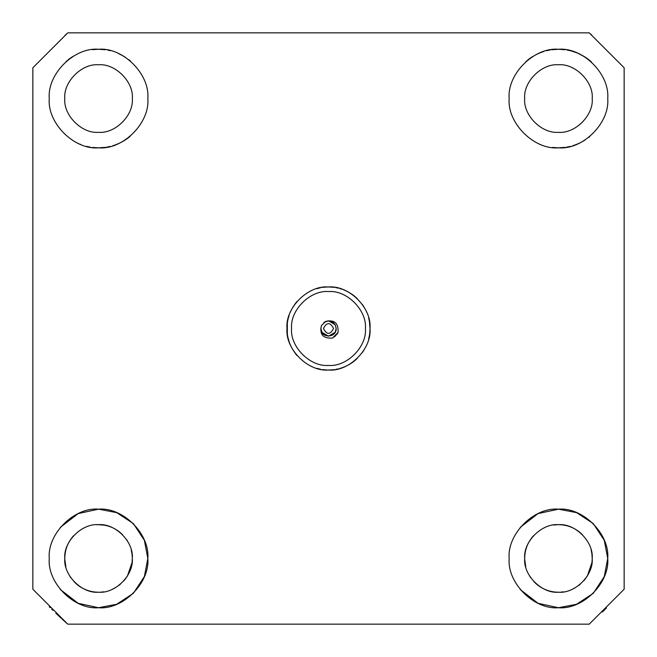 <?xml version="1.0" encoding="UTF-8"?>
<svg xmlns="http://www.w3.org/2000/svg" width="657" height="657" viewBox="0 0 657 657"><rect width="100%" height="100%" fill="white"/><g stroke="black" fill="none" stroke-linecap="round" stroke-linejoin="round"><path stroke-width="0.99" d="M66.858 33.655L66.39 34.065M66.02 34.394L65.068 35.248M67.761 32.85L32.85 67.761L32.85 589.239L67.761 624.15L589.239 624.15L624.15 589.239L624.15 67.761L589.239 32.85L67.761 32.85M575.162 529.107L573.027 527.99M572.879 527.916L571.845 527.448M571.689 527.382L570.629 526.955M570.555 526.922L569.356 526.487M569.249 526.454L568.133 526.101M567.993 526.06L566.851 525.74M566.777 525.723L565.554 525.436M565.521 525.428L564.24 525.181M564.166 525.165L562.909 524.976M562.835 524.968L561.571 524.828M561.497 524.82L560.224 524.729M560.158 524.721L558.844 524.68M528.951 542.009L527.858 544.144M527.801 544.267L527.357 545.277M527.325 545.359L526.873 546.476M526.848 546.55L526.438 547.7M526.388 547.839L526.035 548.973M526.011 549.063L525.69 550.254M525.682 550.279L525.403 551.502M525.395 551.535L525.157 552.808M525.14 552.874L524.812 555.502M524.68 558.655L524.721 556.808M524.721 556.873L524.68 558.179M533.985 581.724L536.514 584.13M536.679 584.262L537.467 584.911M537.64 585.05L538.461 585.666M538.576 585.757L539.504 586.405M539.652 586.504L540.588 587.103M540.736 587.202L541.729 587.793M541.853 587.859L544.029 588.984M544.119 589.033L545.179 589.501M545.326 589.567L546.386 589.994M546.468 590.019L547.667 590.454M547.774 590.487L548.891 590.84M549.014 590.873L550.172 591.193M550.246 591.21L551.478 591.489M551.51 591.497L552.816 591.743M552.849 591.752L554.122 591.941M554.188 591.949L555.461 592.088M555.535 592.097L556.808 592.179M556.881 592.187L558.204 592.22M558.59 592.22L559.534 592.203M587.383 575.869L591.982 562.474L592.22 558.45C593.731 541.746 575.154 523.169 558.45 524.68C541.746 523.169 523.169 541.746 524.68 558.45C523.169 575.154 541.746 593.731 558.45 592.22C575.154 593.731 593.731 575.154 592.22 558.45L592.113 561.144M127.483 541.031L126.431 539.397M115.262 529.107L113.127 527.99M112.979 527.916L114.178 528.515M111.789 527.382L110.729 526.955M110.655 526.922L109.456 526.487M109.349 526.454L108.233 526.101M108.093 526.06L106.951 525.74M106.877 525.723L105.654 525.436M105.621 525.428L104.34 525.181M104.266 525.165L98.304 524.68M102.935 524.968L101.671 524.828M101.597 524.82L100.324 524.729M100.258 524.721L98.944 524.68M69.051 542.009L67.958 544.144M67.901 544.267L67.457 545.277M67.425 545.359L66.973 546.476M66.948 546.55L66.538 547.7M66.488 547.839L66.135 548.973M66.111 549.063L65.79 550.254M65.782 550.279L65.503 551.502M64.912 555.502L65.486 551.568M64.78 558.655L64.821 556.808M64.821 556.873L64.78 558.179M74.085 581.724L76.614 584.13M76.779 584.262L77.567 584.911M77.74 585.05L78.561 585.666M78.676 585.757L79.604 586.405M79.752 586.504L80.688 587.103M80.836 587.202L81.829 587.793M81.953 587.859L84.129 588.984M84.219 589.033L85.279 589.501M85.426 589.567L86.486 589.994M86.568 590.019L87.767 590.454M87.874 590.487L88.991 590.84M89.114 590.873L90.272 591.193M90.346 591.21L91.578 591.489M91.61 591.497L92.916 591.743M92.949 591.752L94.222 591.941M94.288 591.949L95.561 592.088M95.635 592.097L96.907 592.179M96.981 592.187L98.304 592.22M98.69 592.22L99.634 592.203M127.483 575.869L132.082 562.474L132.32 558.45C133.831 541.746 115.254 523.169 98.55 524.68C81.846 523.169 63.269 541.746 64.78 558.45C63.269 575.154 81.846 593.731 98.55 592.22C115.254 593.731 133.831 575.154 132.32 558.45L132.213 561.144M369.472 321.758L370.022 328.5C371.878 307.952 349.048 285.122 328.5 286.978C307.952 285.122 285.122 307.952 286.978 328.5C285.122 349.048 307.952 371.878 328.5 370.022C349.048 371.878 371.878 349.048 370.022 328.5L369.751 333.263M520.196 589.51L538.05 603.307L558.45 607.725L576.591 604.268L593.296 593.296L604.268 576.591L607.725 558.45C609.926 534.067 582.833 506.974 558.45 509.175C534.067 506.974 506.974 534.067 509.175 558.45C506.974 582.833 534.067 609.926 558.45 607.725C582.833 609.926 609.926 582.833 607.725 558.45L604.268 540.309L593.296 523.604L576.591 512.632L558.45 509.175L538.05 513.593L520.196 527.39M607.725 98.55C609.926 74.167 582.833 47.074 558.45 49.275C534.067 47.074 506.974 74.167 509.175 98.55C506.974 122.933 534.067 150.026 558.45 147.825C582.833 150.026 609.926 122.933 607.725 98.55M147.825 98.55C150.026 74.167 122.933 47.074 98.55 49.275C74.167 47.074 47.074 74.167 49.275 98.55C47.074 122.933 74.167 150.026 98.55 147.825C122.933 150.026 150.026 122.933 147.825 98.55M60.296 589.51L78.15 603.307L98.55 607.725L116.691 604.268L133.396 593.296L144.368 576.591L147.825 558.45C150.026 534.067 122.933 506.974 98.55 509.175C74.167 506.974 47.074 534.067 49.275 558.45C47.074 582.833 74.167 609.926 98.55 607.725C122.933 609.926 150.026 582.833 147.825 558.45L144.368 540.309L133.396 523.604L116.691 512.632L98.55 509.175L78.15 513.593L60.296 527.39M287.331 323.113L287.331 333.887M287.331 333.928L287.758 336.515M287.766 336.548L288.037 337.838M288.045 337.87L289.121 341.681M289.17 341.812L289.573 342.946M289.638 343.126L290.065 344.202M290.139 344.383L290.575 345.401M290.673 345.623L291.141 346.617M291.248 346.847L291.741 347.816M292.521 349.228L295.74 354.008M295.946 354.271L297.005 355.56M309.266 365.3L311.032 366.171M316.682 368.306L320.608 369.267M322.538 369.595L326.504 369.973M326.521 369.973L327.835 370.014M327.884 370.014L328.41 370.022M328.451 370.022L333.091 369.768M333.132 369.76L334.339 369.612M335.858 369.365L337.033 369.135M337.14 369.111L338.355 368.84M339.817 368.454L340.926 368.117M341.106 368.06L342.19 367.698M342.396 367.633L343.455 367.238M343.644 367.164L344.711 366.729M344.892 366.647L346.017 366.146M346.067 366.121L347.233 365.555M347.274 365.538L348.374 364.955M348.44 364.922L350.165 363.921M350.197 363.904L351.774 362.886M351.988 362.738L353.466 361.678M353.638 361.547L355.084 360.397M355.117 360.365L357.211 358.5M362.262 352.678L363.912 350.189M368.643 339.119L369.472 335.259M369.472 335.242L369.743 333.28M287.331 323.072L287.758 320.485M287.766 320.452L288.037 319.162M288.045 319.13L289.121 315.327M290.139 312.617L290.583 311.566M290.681 311.361L291.15 310.359M291.248 310.153L291.741 309.184M292.505 307.796L295.749 302.976M295.921 302.754L296.997 301.448M309.266 291.7L311.032 290.829M316.682 288.694L320.608 287.733M322.538 287.405L326.504 287.027M326.521 287.027L327.835 286.986M327.884 286.986L328.41 286.978M328.451 286.978L333.091 287.232M333.132 287.24L334.429 287.405M335.858 287.635L337.033 287.865M337.14 287.889L338.355 288.16M339.817 288.546L340.917 288.875M341.04 288.916L342.182 289.294M343.644 289.836L344.695 290.263M344.892 290.353L348.374 292.045M348.44 292.078L351.766 294.106M351.988 294.262L353.4 295.272M353.63 295.453L357.211 298.5M362.278 304.347L363.863 306.737M368.634 317.848L369.472 321.741M92.432 49.653L98.55 49.275L105.243 49.735M107.92 50.17L109.062 50.408M109.185 50.441L110.245 50.679M118.326 53.414L124.929 56.929M128.887 59.721L130.373 60.929M66.168 61.413L66.874 60.805M67.999 59.886L68.435 59.549M68.591 59.426L69.01 59.114M69.157 58.999L69.634 58.654M69.806 58.53L70.315 58.169M70.496 58.046L71.013 57.685M71.186 57.57L72.188 56.921M72.377 56.798L73.403 56.174M131.893 563.796L131.375 566.375M131.367 566.416L131.893 563.829M129.733 571.418L129.281 572.452L129.733 571.418M129.215 572.592L128.723 573.61L129.215 572.592M128.657 573.742L128.148 574.703M127.45 575.918L126.809 576.936L127.45 575.918M126.054 578.045L125.019 579.425L126.054 578.045M124.887 579.589L123.877 580.78L124.887 579.589M120.395 584.204L118.917 585.387L120.395 584.204M112.331 589.28L115.796 587.489L112.322 589.28M103.592 591.842L100.964 592.129L103.592 591.842M83.004 588.426L80.786 587.169L83.004 588.426M70.972 577.938L69.962 576.427L70.972 577.938M65.33 564.519L65.889 567.04L64.788 559.214L65.33 564.503M67.975 544.111L68.476 543.093L67.975 544.111M68.542 542.961L69.067 541.984L68.542 542.961M69.765 540.793L72.188 537.344L69.765 540.793M72.319 537.18L73.403 535.907L72.319 537.18M83.776 528.08L84.975 527.53L83.776 528.08M96.365 524.754L97.696 524.688M132.312 557.662L131.983 553.679M98.55 132.32C115.254 133.831 133.831 115.254 132.32 98.55C133.831 81.846 115.254 63.269 98.55 64.78C81.846 63.269 63.269 81.846 64.78 98.55C63.269 115.254 81.846 133.831 98.55 132.32C115.254 133.831 133.831 115.254 132.32 98.55C133.831 81.846 115.254 63.269 98.55 64.78M591.793 563.796L591.275 566.375M591.267 566.416L591.793 563.829M589.633 571.418L589.181 572.452L589.633 571.418M589.115 572.592L588.623 573.61L589.115 572.592M588.557 573.742L588.048 574.703M587.35 575.918L586.709 576.936L587.35 575.918M585.954 578.045L584.919 579.425L585.954 578.045M584.787 579.589L583.777 580.78L584.787 579.589M580.295 584.204L578.817 585.387L580.295 584.204M572.231 589.28L575.696 587.489L572.222 589.28M563.492 591.842L560.864 592.129L563.492 591.842M542.904 588.426L540.686 587.169L542.904 588.426M530.872 577.938L529.862 576.427L530.872 577.938M525.23 564.519L525.789 567.04L524.688 559.214L525.23 564.503M527.875 544.111L528.376 543.093L527.875 544.111M528.442 542.961L528.967 541.984L528.442 542.961M529.665 540.793L532.088 537.344L529.665 540.793M532.219 537.18L533.303 535.907L532.219 537.18M543.676 528.08L544.875 527.53L543.676 528.08M553.629 525.025L557.596 524.688L553.629 525.025M557.645 524.688L558.171 524.68L557.645 524.688M564.182 525.173L565.447 525.411L564.182 525.173M574.144 528.548L577.363 530.47L574.144 528.548M577.454 530.536L578.382 531.193L577.454 530.536M578.521 531.291L579.441 531.998L578.521 531.291M579.482 532.03L582.48 534.724L579.482 532.03M591.095 549.802L591.875 553.662L591.095 549.802M591.883 553.679L592.22 558.45L591.883 553.679M590.61 34.065L590.142 33.655M591.932 35.248L590.98 34.394M558.45 132.32C575.154 133.831 593.731 115.254 592.22 98.55C593.731 81.846 575.154 63.269 558.45 64.78C541.746 63.269 523.169 81.846 524.68 98.55C523.169 115.254 541.746 133.831 558.45 132.32C575.154 133.831 593.731 115.254 592.22 98.55C593.731 81.846 575.154 63.269 558.45 64.78M552.332 49.653L558.45 49.275L565.143 49.735M567.82 50.17L568.962 50.408M569.085 50.441L570.145 50.679M578.226 53.414L584.829 56.929M588.787 59.721L590.273 60.929M591.497 61.996L589.575 60.345M589.551 60.329L588.483 59.483M588.467 59.475L587.884 59.031M587.867 59.015L586.57 58.087M586.553 58.071L585.863 57.602M585.839 57.586L584.722 56.863M584.697 56.847L583.515 56.124M583.449 56.091L580.139 54.301M577.051 52.921L572.033 51.18M572.009 51.18L570.81 50.852M568.346 50.277L567.098 50.039M564.503 49.645L563.205 49.505M563.189 49.505L561.891 49.398M561.866 49.39L559.23 49.283M559.181 49.283L558.655 49.275M558.614 49.275L551.535 49.76M550.147 49.981L548.989 50.195M548.866 50.219L547.724 50.458M547.593 50.482L546.542 50.737M543.963 51.451L542.986 51.763M542.805 51.829L541.861 52.149M541.672 52.223L540.727 52.568M540.547 52.642L539.66 53.003M539.504 53.061L538.551 53.472M538.494 53.496L537.541 53.931M537.5 53.948L535.192 55.106M526.068 61.413L526.774 60.805M527.899 59.886L528.335 59.549M528.491 59.426L528.91 59.114M529.057 58.999L529.534 58.654M529.706 58.53L530.215 58.169M530.396 58.046L530.913 57.685M531.086 57.57L532.088 56.921M532.277 56.798L533.303 56.174M552.332 147.447L558.45 147.825L565.143 147.365M566.531 147.16L567.648 146.963M567.82 146.93L568.962 146.692M569.085 146.659L570.145 146.421M572.732 145.706L573.742 145.394M573.898 145.337L574.842 145.016M575.039 144.951L575.984 144.597M576.164 144.532L577.06 144.179M577.216 144.113L578.061 143.752M578.267 143.661L579.187 143.251M579.228 143.226L581.576 142.06M581.601 142.043L584.829 140.171M588.787 137.379L589.74 136.615M92.432 147.447L98.55 147.825L105.243 147.365M106.631 147.16L107.748 146.963M107.92 146.93L109.062 146.692M109.185 146.659L110.245 146.421M112.832 145.706L113.842 145.394M113.998 145.337L114.942 145.016M115.139 144.951L116.084 144.597M116.264 144.532L117.16 144.179M117.316 144.113L118.161 143.752M118.367 143.661L119.287 143.251M119.328 143.226L121.676 142.06M121.701 142.043L124.929 140.171M128.887 137.379L129.84 136.615M130.127 136.377L128.583 137.617M128.567 137.625L128.066 138.011M127.91 138.126L127.433 138.471M127.261 138.594L126.752 138.956M126.571 139.079L126.054 139.432M125.873 139.555L124.871 140.204M124.682 140.327L123.615 140.976M123.549 141.009L120.239 142.799M104.603 147.455L103.305 147.595M103.289 147.595L99.33 147.817M99.281 147.817L98.755 147.825M98.714 147.825L95.618 147.735M95.602 147.735L92.867 147.496M90.247 147.119L89.089 146.905M88.966 146.881L87.824 146.642M87.693 146.618L86.642 146.363M80.663 144.466L79.801 144.121M78.553 143.587L77.641 143.169M77.6 143.152L75.292 141.994M590.922 567.738L590.577 568.847M588.573 573.717L588.031 574.744M524.68 558.614L524.803 555.526M606.493 607.988L605.475 608.998M604.867 609.597L602.387 612.012M590.175 623.321L589.239 624.15M66.792 623.296L66.061 622.639L66.792 623.296M65.955 622.54L65.224 621.9L65.955 622.54M65.117 621.801L64.411 621.161L65.117 621.801M64.304 621.062L63.606 620.43L64.304 621.062M63.491 620.331L62.817 619.715L63.491 620.331M62.67 619.576L62.037 619.001L62.67 619.576M61.134 618.171L60.534 617.621L61.134 618.171M60.395 617.49L59.812 616.939L60.395 617.49M59.672 616.816L59.097 616.282L59.672 616.816M58.974 616.159L58.407 615.625L58.974 616.159M58.284 615.51L57.734 614.993L58.284 615.51M57.611 614.878L57.077 614.377L57.611 614.878M56.954 614.262L56.445 613.769L56.954 614.262M56.371 613.704L55.878 613.227L56.371 613.704M52.864 610.312L51.763 609.236L52.864 610.312M50.137 607.618L49.275 606.756M131.022 567.738L130.677 568.847M128.673 573.717L128.131 574.744M64.78 558.614L64.903 555.526M97.745 524.688L98.271 524.68M104.282 525.173L105.547 525.411M114.244 528.548L117.463 530.47M117.554 530.536L118.482 531.193M118.621 531.291L119.541 531.998M119.582 532.03L122.58 534.724M131.195 549.802L131.975 553.662M291.577 328.5C289.926 346.765 310.235 367.074 328.5 365.423C346.765 367.074 367.074 346.765 365.423 328.5C367.074 310.235 346.765 289.926 328.5 291.577C310.235 289.926 289.926 310.235 291.577 328.5M325.782 321.339L321.429 325.56C319.417 334.462 323.08 338.634 332.426 338.076L338.051 332.475C338.642 323.145 334.495 319.466 325.593 321.413C331.588 320.058 335.111 322.423 336.162 328.5C336.639 338.38 320.361 338.38 320.838 328.5L321.429 325.56M334.585 336.869L338.051 332.475M337.46 333.674L332.426 338.076L337.772 333.091M323.835 322.431L328.5 320.838L335.136 324.673L336.162 328.5L335.136 324.673L328.5 320.838L323.835 322.431L328.5 320.838L335.136 324.673L336.162 328.5L335.136 324.673L328.5 320.838L323.835 322.431L328.5 320.838L335.136 324.673L336.162 328.5L335.136 324.673L328.5 320.838L323.835 322.431L328.5 320.838L335.136 324.673L336.162 328.5L335.136 324.673L328.5 320.838L323.835 322.431L328.5 320.838L335.136 324.673L336.162 328.5L335.136 324.673L328.5 320.838L335.136 324.673L336.162 328.5L335.136 324.673L328.5 320.838L323.835 322.431L328.5 320.838L335.136 324.673L336.162 328.5L335.136 324.673L328.5 320.838L323.835 322.431L328.5 320.838L335.136 324.673L336.162 328.5L335.136 324.673L328.5 320.838L323.835 322.431L328.5 320.838L335.136 324.673L336.162 328.5L335.136 324.673L328.5 320.838L323.835 322.431L328.5 320.838L335.136 324.673L336.162 328.5L335.136 324.673L328.5 320.838L323.835 322.431L328.5 320.838L335.136 324.673L336.162 328.5L335.136 324.673L328.5 320.838L323.835 322.431L328.5 320.838L335.136 324.673L336.162 328.5L335.136 324.673L328.5 320.838L323.835 322.431L328.5 320.838L335.136 324.673L336.162 328.5L335.136 332.327L336.162 328.5C336.639 338.38 320.361 338.38 320.838 328.5C320.361 338.38 336.639 338.38 336.162 328.5C336.639 338.38 320.361 338.38 320.838 328.5C320.361 338.38 336.639 338.38 336.162 328.5C336.639 338.38 320.361 338.38 320.838 328.5C320.361 338.38 336.639 338.38 336.162 328.5C336.639 338.38 320.361 338.38 320.838 328.5C320.361 338.38 336.639 338.38 336.162 328.5C336.639 338.38 320.361 338.38 320.838 328.5C320.361 338.38 336.639 338.38 336.162 328.5C336.639 338.38 320.361 338.38 320.838 328.5C320.361 338.38 336.639 338.38 336.162 328.5C336.639 338.38 320.361 338.38 320.838 328.5C320.361 338.38 336.639 338.38 336.162 328.5C336.639 338.38 320.361 338.38 320.838 328.5C320.361 338.38 336.639 338.38 336.162 328.5C336.639 338.38 320.361 338.38 320.838 328.5C320.361 338.38 336.639 338.38 336.162 328.5C336.639 338.38 320.361 338.38 320.838 328.5C320.361 338.38 336.639 338.38 336.162 328.5C336.639 338.38 320.361 338.38 320.838 328.5C320.361 338.38 336.639 338.38 336.162 328.5C336.639 338.38 320.361 338.38 320.838 328.5C320.361 338.38 336.639 338.38 336.162 328.5C336.639 338.38 320.361 338.38 320.838 328.5C320.361 338.38 336.639 338.38 336.162 328.5C336.639 338.38 320.361 338.38 320.838 328.5C320.361 338.38 336.639 338.38 336.162 328.5C336.639 338.38 320.361 338.38 320.838 328.5C320.361 338.38 336.639 338.38 336.162 328.5C336.639 338.38 320.361 338.38 320.838 328.5L322.291 332.984M333.485 334.314L335.136 332.327L336.162 328.5C336.639 338.38 320.361 338.38 320.838 328.5L321.864 332.327L328.5 336.162L321.864 332.327L320.838 328.5C320.361 338.38 336.639 338.38 336.162 328.5C336.639 338.38 320.361 338.38 320.838 328.5C320.361 338.38 336.639 338.38 336.162 328.5C336.639 338.38 320.361 338.38 320.838 328.5C320.361 338.38 336.639 338.38 336.162 328.5C336.639 338.38 320.361 338.38 320.838 328.5C320.361 338.38 336.639 338.38 336.162 328.5C336.639 338.38 320.361 338.38 320.838 328.5C320.361 338.38 336.639 338.38 336.162 328.5C336.639 338.38 320.361 338.38 320.838 328.5C320.361 338.38 336.639 338.38 336.162 328.5C336.639 338.38 320.361 338.38 320.838 328.5C320.361 338.38 336.639 338.38 336.162 328.5C336.639 338.38 320.361 338.38 320.838 328.5C320.361 338.38 336.639 338.38 336.162 328.5C336.639 338.38 320.361 338.38 320.838 328.5L321.864 332.327M328.5 336.162L335.136 332.327L336.162 328.5L335.136 324.673L328.5 320.838L324 322.308L328.5 320.838L335.136 324.673L336.162 328.5L335.136 324.673L328.5 320.838L324 322.308L328.5 320.838L335.136 324.673L336.162 328.5L335.136 324.673L328.5 320.838L325.593 321.413L328.5 320.838L331.161 321.322M320.838 328.5C320.361 338.38 336.639 338.38 336.162 328.5L335.136 324.673L328.5 320.838L324 322.308L328.5 320.838L335.136 324.673L336.162 328.5L335.136 324.673L328.5 320.838L324 322.308L328.5 320.838L335.136 324.673L336.162 328.5L335.136 324.673L328.5 320.838L324 322.308L328.5 320.838L335.136 324.673L336.162 328.5L335.136 324.673L328.5 320.838L324 322.308L328.5 320.838L335.136 324.673L336.162 328.5L335.136 324.673M336.162 328.5L335.136 324.673L328.5 320.838L324 322.308L328.5 320.838L335.136 324.673L336.162 328.5L335.136 324.673L328.5 320.838L324 322.308L328.5 320.838L335.136 324.673L336.162 328.5L335.136 324.673L328.5 320.838L324 322.308L328.5 320.838L335.136 324.673L336.162 328.5L335.136 324.673L328.5 320.838L324 322.308L328.5 320.838L335.136 324.673L336.162 328.5L335.136 324.673L328.5 320.838L324 322.308L328.5 320.838L335.136 324.673L336.162 328.5M333.534 328.5C330.175 334.988 326.825 334.988 323.466 328.5C326.825 322.012 330.175 322.012 333.534 328.5"/></g></svg>
